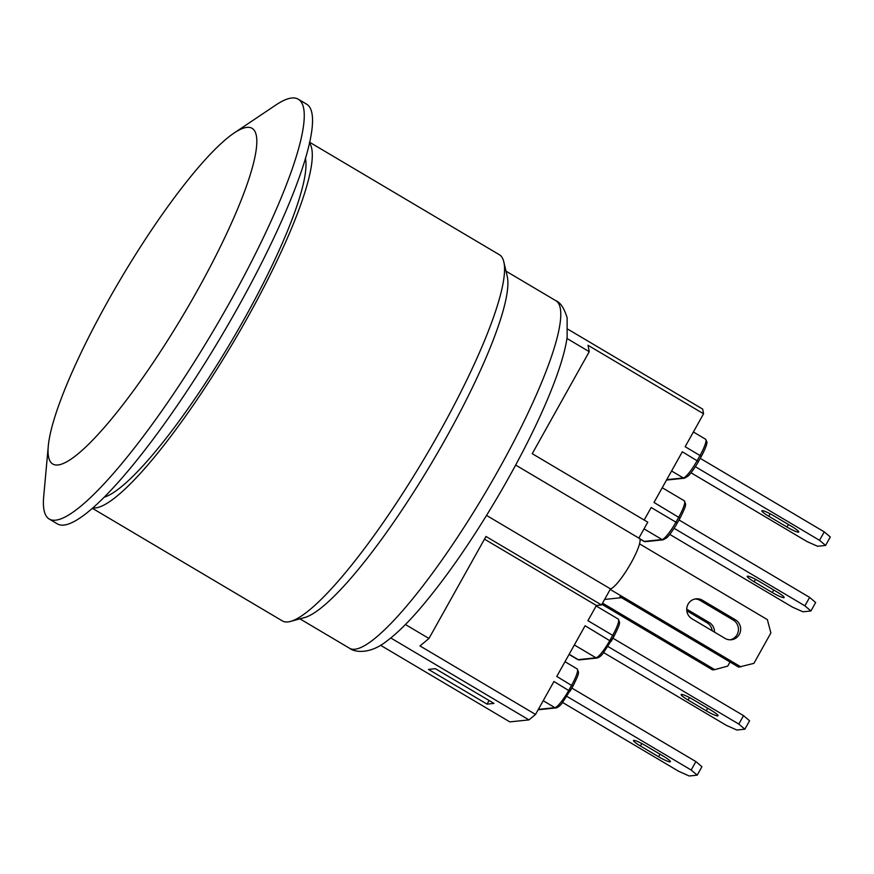 <?xml version="1.0" encoding="UTF-8"?>
<svg xmlns="http://www.w3.org/2000/svg" width="874" height="874" viewBox="0 0 874 874"><rect width="100%" height="100%" fill="white"/><g stroke="black" fill="none" stroke-linecap="round" stroke-linejoin="round"><path stroke-width="1.31" d="M233.871 133.187L275.725 105.099A244.065 45.142 120.7 0 1 291.774 98.008A244.065 45.142 120.7 0 1 298.22 99.188A244.065 45.142 120.7 0 1 229.196 303.344A244.065 45.142 120.7 0 1 49.315 519.101A244.065 45.142 120.7 0 1 43.7 496.53L48.256 446.341A195.252 36.118 -59.3 0 0 196.661 291.785A195.252 36.118 -59.3 0 0 233.871 133.187A195.252 36.118 -59.3 0 0 121.246 278.008A195.252 36.118 -59.3 0 0 48.256 446.341M49.315 519.101L57.575 523.996A244.065 45.142 -59.3 0 0 220.86 337.058A244.065 45.142 -59.3 0 0 306.479 104.082L298.22 99.188M309.407 142.921A212.83 39.363 120.7 0 1 232.397 343.897A212.83 39.363 120.7 0 1 93.048 507.925M104.476 497.12A201.118 37.2 -59.3 0 0 230.528 342.794A201.118 37.2 -59.3 0 0 305.408 158.128M309.56 142.222L499.36 254.727A212.83 39.363 120.7 0 1 503.785 261.774A212.83 39.363 120.7 0 1 424.698 457.889A212.83 39.363 120.7 0 1 290.627 621.403A212.83 39.363 120.7 0 1 282.313 620.89L92.513 508.395M503.785 261.774L507.171 276.042A202.091 37.385 120.7 0 1 432.073 462.248A202.091 37.385 120.7 0 1 304.764 617.514L290.627 621.403M567.903 329.214L702.663 409.098L703.57 413.773L685.161 446.712L700.008 455.518L697.179 460.587A19.523 3.616 120.7 0 1 683.304 477.936L666.731 479.673M566.953 338.467L589.251 351.676L588.016 345.285L703.57 413.773M638.872 538.111L647.776 522.182L532.233 453.693L589.251 351.676M486.545 515.42L610.5 588.89A29.29 5.419 -59.3 0 0 630.34 564.211A29.29 5.419 -59.3 0 0 639.364 538.395L515.649 465.066M380.561 645.274L509.826 721.891L528.978 719.892L535.533 714.429L419.99 645.941L428.959 638.479L485.977 536.461L601.52 604.95L610.5 588.89M390.787 637.976L528.978 719.892M493.974 703.406L487.047 704.127L428.457 669.397L435.372 668.676L493.974 703.406M405.416 624.528L428.959 638.479M570.001 691.323L553.941 681.491L535.533 714.429M601.52 604.95L596.418 605.485L484.48 539.138M489.079 700.511L487.047 704.127M662.23 487.725L684.287 500.791A19.523 3.616 120.7 0 1 678.759 517.124L675.93 522.193L651.174 507.521L644.171 520.052M671.582 470.999L683.304 477.936A1.956 1.901 84 0 0 684.451 478.198L687.882 476.254C687.969 476.21 690.963 473.85 697.223 463.712L698.446 461.581L682.321 451.782L654.003 502.452L680.027 518.129L677.186 523.133M596.155 605.966L618.202 619.032A19.523 3.616 120.7 0 1 612.685 635.365L587.929 620.693L596.418 605.485M604.6 599.444L621.064 597.718L619.863 596.691L738.705 667.146L753.901 663.355L770.89 632.951L767.35 619.611L639.517 543.846M611.057 641.461L585.088 625.751L556.771 676.432L572.885 686.232L570.056 691.236M603.705 652.638L726.403 725.376L736.869 730.03L744.856 729.2L749.575 720.755L743.534 715.631L738.814 724.076L744.856 729.2M612.914 638.206L743.534 715.631M608.042 646.552L738.814 724.076M711.119 710.278A10.739 1.442 29.2 0 1 718.046 715.773A10.739 1.442 29.2 0 1 706.236 710.791L688.078 700.03A10.739 1.442 29.2 0 1 681.141 694.535A10.739 1.442 29.2 0 1 692.962 699.517L711.119 710.278M669.779 534.407L792.478 607.135L802.955 611.8L810.93 610.959L815.65 602.514L809.619 597.39L804.899 605.835L810.93 610.959M679 519.964L809.619 597.39M674.116 528.322L804.899 605.835M777.194 592.048A10.739 1.442 29.2 0 1 784.131 597.543A10.739 1.442 29.2 0 1 772.321 592.55L754.164 581.789A10.739 1.442 29.2 0 1 747.226 576.294A10.739 1.442 29.2 0 1 759.036 581.286L777.194 592.048M562.648 702.51L678.748 771.327L689.215 775.992L697.201 775.151L701.92 766.706L695.879 761.582L691.159 770.027L697.201 775.151M571.858 688.067L695.879 761.582M663.453 756.239A10.739 1.442 29.2 0 1 670.391 761.735A10.739 1.442 29.2 0 1 658.581 756.742L640.424 745.981A10.739 1.442 29.2 0 1 633.486 740.486A10.739 1.442 29.2 0 1 645.296 745.478L663.453 756.239M566.986 696.425L691.159 770.027M691.028 472.79L807.128 541.618L817.594 546.272L825.58 545.442L830.3 536.997L824.258 531.873L819.539 540.318L825.58 545.442M700.249 458.358L824.258 531.873M791.844 526.519A10.739 1.442 29.2 0 1 798.77 532.015A10.739 1.442 29.2 0 1 786.961 527.033L768.803 516.272A10.739 1.442 29.2 0 1 761.866 510.777A10.739 1.442 29.2 0 1 773.687 515.758L791.844 526.519M695.365 466.705L819.539 540.318M601.891 604.295L712.539 669.877L714.757 669.648L602.536 603.126M712.201 630.777A10.739 10.455 84 0 0 707.164 622.845L686.811 610.784M707.164 622.845L709.382 622.616A10.739 10.455 -96 0 1 714.495 632.131M686.735 609.189L709.382 622.616M714.757 669.648L727.736 666.097L730.019 662M730.205 639.812A10.739 10.455 84 0 0 733.33 620.103L735.547 619.874A10.739 10.455 -96 0 1 731.319 639.757A10.739 10.455 -96 0 1 725.169 638.457L692 618.803A10.739 10.455 -96 0 1 696.075 598.832A10.739 10.455 -96 0 1 702.379 600.22L735.547 619.874M733.33 620.103L700.161 600.449A10.739 10.455 84 0 0 694.972 599.007M610.194 589.426L740.923 666.906M506.013 271.159L555.777 300.656A202.091 37.385 120.7 0 1 484.884 493.559A202.091 37.385 120.7 0 1 349.687 648.344L299.924 618.847M693.388 431.985L705.536 439.185A19.523 3.616 120.7 0 1 700.008 455.518L701.276 456.523L698.435 461.527M639.626 538.624L644.324 541.41A19.523 3.616 120.7 0 1 643.799 541.312L639.834 538.963M543.202 700.708L554.924 707.656L538.351 709.393M574.349 644.968L595.981 657.783L578.238 659.641L569.16 654.265M597.128 658.035A1.956 1.901 -96 0 1 595.981 657.783A19.523 3.616 120.7 0 0 609.855 640.434L612.685 635.365L613.941 636.359L603.104 653.37C601.126 655.915 599.127 657.466 597.128 658.035L579.386 659.892A1.956 1.901 -96 0 1 578.238 659.641A19.523 3.616 120.7 0 1 577.725 659.553L569.072 654.418M565.008 661.705L577.146 668.905A19.523 3.616 120.7 0 1 571.629 685.238L568.799 690.296A19.523 3.616 120.7 0 1 554.924 707.656A1.956 1.901 -96 0 0 556.072 707.907L538.329 709.764A1.956 1.901 -96 0 1 538.133 709.775L538.329 709.764M644.04 528.868L662.055 539.553A1.956 1.901 84 0 0 663.202 539.804L666.633 537.86C666.72 537.816 669.713 535.456 675.973 525.318L677.197 523.198L675.93 522.193A19.523 3.616 120.7 0 1 662.055 539.553L644.324 541.41A1.956 1.901 84 0 0 645.471 541.662L643.799 541.312M684.287 500.791L685.653 504.058C684.998 505.915 687.259 503.774 680.027 518.129L677.142 523.22M705.536 439.185L706.913 441.84C707.055 442.146 707.274 445.347 701.276 456.523L698.392 461.614M611.112 641.374L613.941 636.359C621.185 622.015 618.923 624.145 619.579 622.299L618.202 619.032M706.236 710.791L707.667 708.235M688.078 700.03L689.455 697.561M772.321 592.55L773.741 590.005M754.164 581.789L755.54 579.331M658.581 756.742L660.012 754.186M640.424 745.981L641.8 743.512M786.961 527.033L788.392 524.476M768.803 516.272L770.18 513.803M700.161 600.449L702.379 600.22M555.777 300.656C560.332 302.393 564.123 308.096 567.139 317.765L567.128 337.298C562.277 372.127 534.003 435.208 497.557 497.153C471.403 541.367 445.773 578.271 420.645 607.867C408.213 622.419 396.96 633.475 386.865 641.024C369.549 654.834 354.309 652.124 349.687 648.344M645.471 541.662L663.202 539.804M666.72 480.044L684.451 478.198M579.386 659.892L577.725 659.553M577.146 668.905L578.522 672.161C577.867 674.018 580.128 671.888 572.885 686.232L562.048 703.231C560.07 705.777 558.071 707.339 556.072 707.907"/></g></svg>
